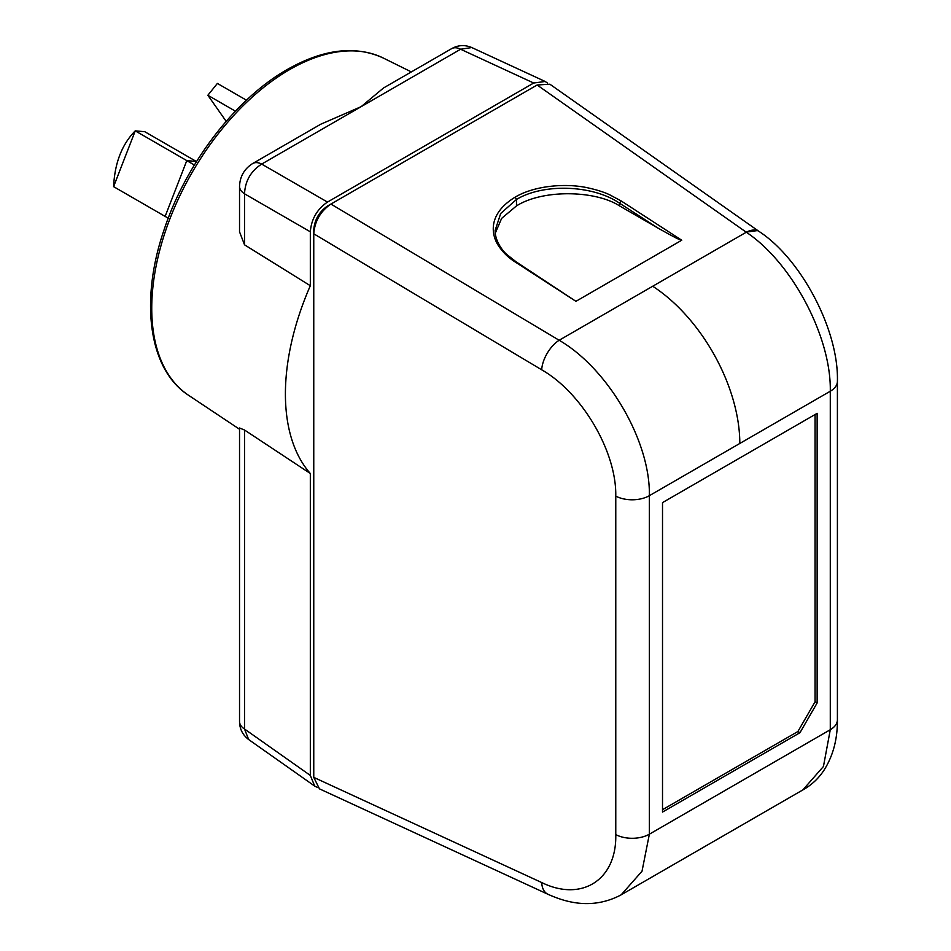 <?xml version="1.0" encoding="UTF-8"?>
<svg xmlns="http://www.w3.org/2000/svg" width="951" height="951" viewBox="0 0 951 951"><rect width="100%" height="100%" fill="white"/><g stroke="black" fill="none" stroke-linecap="round" stroke-linejoin="round"><path stroke-width="1.43" d="M327.477 202.076L261.68 164.083C250.886 171.061 245.156 180.963 244.526 193.802L244.526 244.823L310.323 285.716L310.323 231.794C311.334 219.17 317.052 209.268 327.477 202.076L533.689 83.022L545.173 81.477L547.419 83.022M451.606 48.667A19.436 11.222 -120 0 1 460.605 49.238L361.142 106.667L320.76 124.212L252.681 163.524A19.436 11.222 60 0 1 261.68 164.083L361.142 106.667L383.526 87.979L451.606 48.667C458.144 45.006 464.873 44.638 471.779 47.55L460.605 49.238L533.689 83.022M244.526 244.823L239.533 231.818L239.533 186.301A19.436 11.222 180 0 1 239.533 186.253C239.961 176.422 244.336 168.826 252.681 163.524M317.194 787.297L314.722 786.12L310.323 775.41L310.323 473.503L244.526 430.018L239.533 427.998L239.533 721.5A19.436 11.222 0 0 0 244.526 729.013L248.651 739.533C242.671 735.004 239.628 729.001 239.533 721.5M310.323 473.503A205.309 118.53 -60 0 1 285.407 393.999A205.309 118.53 -60 0 1 310.323 285.716M168.256 218.195L165.141 216.4L186.788 160.612L135.244 130.858L113.597 186.646L165.141 216.4L186.788 160.612L196.31 161.456L186.788 160.612L194.396 164.999M196.512 161.575L144.766 131.702L135.244 130.858C121.954 144.374 114.738 162.966 113.597 186.646M235.42 111.184L207.865 95.266L217.387 83.426L246.475 100.212M207.865 95.266L226.183 121.336M313.759 777.371L313.759 233.791L541.69 369.796A24.298 12.518 -59.2 0 1 558.819 340.47A24.298 12.518 -59.2 0 1 559.164 340.256L746.273 232.222C791.993 262.619 831.376 336.987 830.282 391.23L649.355 495.685L649.367 834.182A24.298 14.027 0 0 1 615.773 834.609C616.807 879.937 581.655 902.214 541.69 882.54L313.759 777.371L319.441 788.843L547.931 894.261A24.298 14.229 -65.2 0 1 547.907 894.249C563.907 901.441 591.046 910.761 621.146 894.855L642.02 871.223L649.367 834.182L830.282 729.726L823.447 766.482L802.822 789.936M537.125 85.008L746.273 232.222A24.298 13.742 -54.9 0 1 757.745 230.748A24.298 13.742 -54.9 0 1 759.195 231.545L549.868 84.199L537.125 85.008L330.924 204.061C320.487 211.241 314.769 221.155 313.759 233.791M615.773 834.609L615.773 496.113A24.298 14.027 180 0 0 649.355 495.685C650.532 441.407 608.248 368.703 559.152 340.256L330.924 204.061M817.135 702.967L817.135 413.34L662.514 502.603L662.514 812.071L799.957 732.722L817.135 702.967L815.066 701.779L797.889 731.533L799.957 732.722M575.926 301.324L515.204 261.977C508.119 257.59 502.259 251.742 497.646 244.443C491.453 233.982 487.839 213.82 515.204 197.119L516.488 199.448C543.449 183.163 592.818 184.839 619.565 203.205L619.565 205.903C596.004 190.533 543.496 188.892 516.476 205.903L516.488 199.448L500.701 213.476L495.102 230.487C495.091 241.399 502.877 251.135 506.752 254.44L516.167 261.87L575.926 301.324L681.748 240.223C679.145 239.319 681.463 241.281 657.866 228.014L619.565 205.903M657.866 228.014L619.565 203.205L621.039 200.875L609.46 194.682C603.79 192.066 596.836 189.843 588.621 188.025C567.985 183.151 535.651 184.946 515.204 197.119M533.986 86.814L327.501 206.034C319.156 211.788 314.579 219.729 313.759 229.833L313.759 773.781M515.204 261.977L516.488 262.714M495.257 233.197L501.641 218.373L516.476 205.903M662.514 809.693L797.889 731.533M815.066 414.529L815.066 701.779M310.323 231.794L244.526 193.802A19.436 11.222 180 0 1 239.533 186.301M188.56 395.283C148.867 369.749 139.607 301.455 163.834 230.546C185.54 164.024 235.384 98.845 287.273 69.506C323.388 49.024 355.377 45.196 383.277 58.035A194.848 112.491 120 0 0 290.531 69.078A194.848 112.491 120 0 0 289.532 69.649A194.848 112.491 120 0 0 151.744 308.29A194.848 112.491 120 0 0 188.56 395.283L239.533 429.246M310.323 775.41L244.526 729.013L244.526 430.018M547.907 894.249A24.298 14.229 -65.2 0 1 541.69 882.54M541.69 369.796C582.071 392.834 616.676 451.844 615.761 496.113M803.999 789.282C812.178 784.456 818.87 778.061 824.077 770.096C833.112 755.795 837.558 739.034 837.403 719.812L837.403 719.812A24.298 14.027 0 0 1 830.282 729.726L830.282 391.23A24.298 14.027 180 0 0 837.403 381.327A24.298 14.027 180 0 0 837.403 381.315A24.298 14.027 180 0 0 837.403 381.244M652.707 286.239A131.226 75.771 60 0 1 739.819 443.463M621.039 200.875L681.748 240.223M383.277 58.035L411.343 71.919M471.779 47.55L545.173 81.477M314.722 786.12L248.651 739.533M622.216 894.213L804.07 789.211M837.403 719.812L837.403 381.315M757.495 230.57L746.107 232.151M759.219 231.557C801.039 258.898 838.877 330.009 837.403 381.327"/></g></svg>
